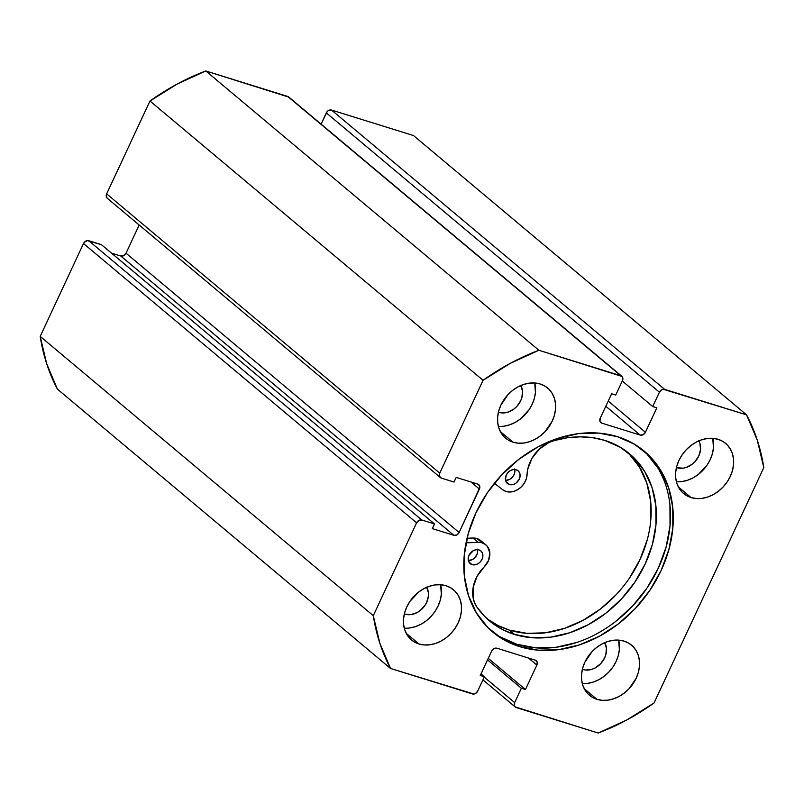 <?xml version="1.0" encoding="UTF-8"?>
<svg xmlns="http://www.w3.org/2000/svg" width="804" height="804" viewBox="0 0 804 804"><rect width="100%" height="100%" fill="white"/><g stroke="black" fill="none" stroke-linecap="round" stroke-linejoin="round"><path stroke-width="1.21" d="M491.355 630.859A117.977 94.339 130 0 0 516.791 644.255L519.605 646.617A117.977 94.339 -50 0 1 492.751 632.055A117.977 94.339 -50 0 1 485.013 496.349A117.977 94.339 -50 0 1 617.492 436.683L598.488 433.085L578.327 433.657L557.795 438.381L537.675 447.064L518.741 459.385L501.716 474.873L487.264 492.922L475.938 512.851L468.169 533.886L464.26 555.212L464.35 576.016L468.451 595.503L476.4 612.929L487.887 627.602L502.48 638.979L519.605 646.617L538.61 650.215L558.77 649.642L579.302 644.929L599.422 636.235L618.356 623.914L635.381 608.427L649.833 590.377L661.159 570.448L668.928 549.423L672.837 528.087L672.747 507.284L668.647 487.797L660.697 470.38L649.21 455.697L634.617 444.321L617.492 436.683A117.977 94.339 -50 0 1 644.346 451.245A117.977 94.339 -50 0 1 652.084 586.95A117.977 94.339 -50 0 1 519.605 646.617L516.791 644.255A117.977 94.339 130 0 0 648.657 585.553A117.977 94.339 130 0 0 642.929 450.089M418.914 643.964A32.713 26.16 -50 0 1 411.467 639.924A32.713 26.16 -50 0 1 409.326 602.296A32.713 26.16 -50 0 1 446.059 585.754L440.793 584.759L435.205 584.91L429.507 586.227L423.929 588.629L418.683 592.045L409.95 601.352L406.814 606.869L404.653 612.708L403.578 618.618L403.598 624.386L404.734 629.793L406.945 634.617L410.12 638.688L414.171 641.843L418.914 643.964L424.19 644.959L429.778 644.798L435.466 643.491L441.054 641.079L446.3 637.662L451.014 633.371L455.024 628.366L458.169 622.839L460.32 617.01L461.406 611.1L461.375 605.332L460.24 599.925L458.039 595.101L454.853 591.03L450.813 587.875L446.059 585.754A32.713 26.16 -50 0 1 453.506 589.794A32.713 26.16 -50 0 1 455.647 627.421A32.713 26.16 -50 0 1 418.914 643.964L406.201 633.291L418.914 643.964M513.012 442.18A32.713 26.16 -50 0 1 505.565 438.14A32.713 26.16 -50 0 1 503.415 400.523A32.713 26.16 -50 0 1 540.147 383.98L534.881 382.975L529.293 383.136L523.595 384.443L518.017 386.855L512.771 390.272L508.048 394.563L500.902 405.095L498.751 410.924L497.666 416.844L497.686 422.613L498.832 428.009L501.033 432.843L504.219 436.914L508.259 440.069L513.012 442.18L518.279 443.185L523.866 443.024L529.565 441.718L535.142 439.306L540.389 435.889L545.112 431.597L552.258 421.065L554.408 415.236L555.494 409.316L555.474 403.548L554.328 398.151L552.127 393.317L548.941 389.247L544.901 386.091L540.147 383.98A32.713 26.16 -50 0 1 547.594 388.01A32.713 26.16 -50 0 1 549.745 425.638A32.713 26.16 -50 0 1 513.012 442.18L500.289 431.517L513.012 442.18M596.95 699.329A32.713 26.16 -50 0 1 589.503 695.289A32.713 26.16 -50 0 1 587.352 657.662A32.713 26.16 -50 0 1 624.085 641.12L618.819 640.125L613.231 640.275L607.533 641.592L601.955 643.994L596.709 647.411L591.985 651.712L584.84 662.235L582.689 668.064L581.604 673.983L581.624 679.752L582.769 685.159L584.97 689.983L588.156 694.053L592.196 697.209L596.95 699.329L602.216 700.324L607.804 700.163L613.502 698.857L619.08 696.445L624.326 693.028L629.05 688.737L636.195 678.204L638.346 672.375L639.431 666.466L639.411 660.697L638.265 655.29L636.064 650.456L632.879 646.386L628.839 643.24L624.085 641.12A32.713 26.16 -50 0 1 631.532 645.16A32.713 26.16 -50 0 1 633.683 682.777A32.713 26.16 -50 0 1 596.95 699.329L584.227 688.656L596.95 699.329M691.038 497.545A32.713 26.16 -50 0 1 683.591 493.505A32.713 26.16 -50 0 1 681.45 455.888A32.713 26.16 -50 0 1 718.183 439.336L712.907 438.341L707.319 438.502L701.631 439.808L696.043 442.22L690.797 445.637L686.083 449.928L682.073 454.933L678.928 460.461L676.777 466.29L675.692 472.199L675.722 477.968L676.857 483.375L679.058 488.209L682.244 492.279L686.284 495.425L691.038 497.545L696.304 498.54L701.892 498.39L707.59 497.073L713.168 494.671L718.414 491.254L723.138 486.963L727.148 481.948L730.283 476.43L732.444 470.601L733.519 464.682L733.499 458.913L732.364 453.506L730.153 448.682L726.977 444.612L722.927 441.456L718.183 439.336A32.713 26.16 -50 0 1 725.63 443.376A32.713 26.16 -50 0 1 727.771 481.003A32.713 26.16 -50 0 1 691.038 497.545L678.315 486.882L691.038 497.545M698.676 440.682L699.902 443.356L700.545 449.536L698.746 456.039L694.797 461.858L692.184 464.24L686.194 467.466L683.038 468.189L677.028 467.717A18.1 14.472 -50 0 1 676.455 467.526L677.028 467.717A18.1 14.472 -50 0 0 695.872 460.632A18.1 14.472 -50 0 0 698.797 440.883M604.588 642.466L606.437 648.124L605.854 654.587L604.658 657.813L600.709 663.642L595.191 667.913L592.106 669.24L585.855 670.054L582.94 669.501A18.1 14.472 -50 0 1 582.367 669.31L582.94 669.501A18.1 14.472 -50 0 0 601.774 662.416A18.1 14.472 -50 0 0 604.708 642.667M520.65 385.317L522.499 390.985L521.917 397.447L520.721 400.673L516.771 406.502L514.158 408.874L508.168 412.1L501.917 412.914L499.003 412.362A18.1 14.472 -50 0 1 498.43 412.161L499.003 412.362A18.1 14.472 -50 0 0 517.836 405.266A18.1 14.472 -50 0 0 520.771 385.518M426.562 587.101L428.411 592.759L428.421 595.955L426.633 602.447L424.894 605.512L420.06 610.658L417.155 612.547L410.924 614.598L404.914 614.135A18.1 14.472 -50 0 1 404.342 613.944L404.914 614.135A18.1 14.472 -50 0 0 423.748 607.05A18.1 14.472 -50 0 0 426.683 587.302M621.814 376.282L288.716 96.982A4.362 3.487 130 0 0 287.731 96.44L620.829 375.739L538.891 350.263L205.794 70.963L287.731 96.44L620.829 375.739A4.362 3.487 -50 0 1 621.814 376.282A4.362 3.487 -50 0 1 622.437 380.684L615.743 395.045L611.633 393.769L600.236 418.211A4.362 3.487 -50 0 0 600.859 422.623L600.859 422.623A4.362 3.487 -50 0 0 601.854 423.155L600.156 421.738L601.854 423.155L640.195 435.085L605.814 406.251L640.195 435.085A4.362 3.487 -50 0 0 645.431 432.271L608.226 401.075L645.431 432.271L656.828 407.819L652.717 406.543L622.286 381.026L652.717 406.543L659.411 392.181L326.313 112.882L659.411 392.181A4.362 3.487 -50 0 1 664.647 389.367L331.549 110.068L413.477 135.544L746.574 414.854L664.647 389.367L331.549 110.068A4.362 3.487 130 0 0 326.313 112.882L321.077 124.117L327.268 111.485L328.595 110.45L331.549 110.068L413.477 135.544L746.574 414.854A222.427 177.875 -50 0 1 763.8 467.606L654.034 702.997L626.758 719.982L598.206 733.037L515.103 706.857L514.379 705.671L514.66 702.616L521.354 688.254L525.464 689.53L536.861 665.089L537.142 662.034L535.243 660.144L496.902 648.215L493.947 648.607L491.666 651.039L480.269 675.481L484.38 676.757L477.687 691.118L475.405 693.55L473.898 694.043L390.523 668.456L379.83 643.19L373.297 615.693L416.603 522.831L418.884 520.399L421.829 520.017L434.502 523.957L432.331 528.61L453.898 535.323L456.853 534.941L459.134 532.509L479.827 487.475L479.676 485.988L477.787 484.098L456.21 477.395L454.039 482.048L441.376 478.109L439.486 476.219L439.758 473.164L483.063 380.302L510.339 363.318L538.891 350.263L621.994 376.443L622.718 377.629L622.437 380.684L615.743 395.045L611.633 393.769L600.236 418.211L599.955 421.266L601.854 423.155L640.195 435.085L643.15 434.703L645.431 432.271L656.828 407.819L652.717 406.543L659.411 392.181L661.692 389.749L663.199 389.257L746.574 414.854L757.267 440.11L763.8 467.606L654.034 702.997A222.427 177.875 -50 0 1 598.206 733.037L516.269 707.56A4.362 3.487 -50 0 1 515.284 707.017A4.362 3.487 -50 0 1 514.66 702.616L484.219 677.099L514.66 702.616L521.354 688.254L487.536 659.903L521.354 688.254L525.464 689.53L488.259 658.345L525.464 689.53L536.861 665.089L528.439 658.024L536.861 665.089A4.362 3.487 -50 0 0 536.238 660.677A4.362 3.487 -50 0 0 535.243 660.144L496.902 648.215A4.362 3.487 -50 0 0 491.666 651.039L480.269 675.481L484.38 676.757L480.993 673.923L484.38 676.757L477.687 691.118A4.362 3.487 -50 0 1 472.45 693.932L390.523 668.456A222.427 177.875 -50 0 1 373.297 615.693L40.2 336.394L83.505 243.532L84.46 242.125L87.284 240.607L101.404 244.657L434.502 523.957L101.404 244.657L88.731 240.718A4.362 3.487 130 0 0 83.505 243.532L416.603 522.831L373.297 615.693L40.2 336.394L83.505 243.532L416.603 522.831A4.362 3.487 -50 0 1 421.829 520.017L88.731 240.718L421.829 520.017L434.502 523.957L432.331 528.61L453.898 535.323L120.801 256.024L123.756 255.632L126.037 253.2L139.182 225.009L126.037 253.2L459.134 532.509L126.037 253.2A4.362 3.487 130 0 1 120.801 256.024L453.898 535.323A4.362 3.487 -50 0 0 459.134 532.509L479.395 489.043L470.973 481.978L479.395 489.043A4.362 3.487 -50 0 0 478.772 484.641A4.362 3.487 -50 0 0 477.787 484.098L456.21 477.395L454.039 482.048L441.376 478.109A4.362 3.487 -50 0 1 440.381 477.566A4.362 3.487 -50 0 1 439.758 473.164L106.661 193.864L149.966 101.002L177.242 84.018L205.794 70.963L288.897 97.143M57.426 389.146L46.732 363.89L40.2 336.394A222.427 177.875 130 0 0 57.426 389.146L390.523 668.456L57.426 389.146M111.515 253.129L120.801 256.024L111.515 253.129M107.103 198.106L106.228 195.432L106.661 193.864L149.966 101.002L483.063 380.302L439.758 473.164L106.661 193.864A4.362 3.487 130 0 0 107.284 198.266L440.381 477.566M681.832 481.566L687.52 480.249L693.098 477.847L698.354 474.43L707.078 465.124L710.223 459.607L712.374 453.768L713.46 447.858L712.766 438.331A32.713 26.16 130 0 1 676.385 481.727M587.744 683.34L593.432 682.033L599.01 679.621L604.256 676.204L608.98 671.913L612.99 666.908L616.125 661.38L618.286 655.551L619.371 649.632L618.678 640.115A32.713 26.16 130 0 1 582.287 683.511M503.806 426.2L509.495 424.884L515.073 422.482L520.329 419.065L529.052 409.759L532.188 404.241L534.348 398.412L535.434 392.493L534.74 382.965A32.713 26.16 130 0 1 498.349 426.361M409.708 627.974L415.407 626.668L420.984 624.256L426.231 620.839L430.954 616.547L434.964 611.542L438.1 606.015L440.25 600.186L441.336 594.277L440.652 584.749A32.713 26.16 130 0 1 404.261 628.145M499.666 636.627L516.791 644.255L535.806 647.863L555.956 647.29L576.498 642.567M615.552 621.552L632.567 606.075L647.019 588.015L658.345 568.096L666.114 547.062L670.034 525.736L669.933 504.922M657.883 468.018L646.396 453.345M205.794 70.963A222.427 177.875 130 0 0 149.966 101.002L483.063 380.302A222.427 177.875 -50 0 1 538.891 350.263L205.794 70.963M472.119 564.649A8.291 6.623 -50 0 1 470.219 563.624A8.291 6.623 -50 0 1 469.667 554.097A8.291 6.623 -50 0 1 478.973 549.896L476.219 549.695L473.365 550.639L469.033 555.262L468.219 558.237L468.511 561.071L470.913 564.117L474.873 564.86L477.727 563.916L480.249 561.956L482.058 559.282L482.872 556.308L482.571 553.484L481.204 551.232L478.973 549.896A8.291 6.623 -50 0 1 480.862 550.921A8.291 6.623 -50 0 1 481.415 560.448A8.291 6.623 -50 0 1 472.119 564.649L468.873 561.936L472.119 564.649M509.334 484.51A8.291 6.623 -50 0 1 507.435 483.485A8.291 6.623 -50 0 1 506.892 473.958A8.291 6.623 -50 0 1 516.188 469.757L513.434 469.546L510.58 470.501L508.058 472.45L506.249 475.124L505.445 479.566L506.299 482.149L508.128 483.978L510.671 484.762L513.535 484.38L516.279 482.902L519.273 479.144L520.087 476.169L519.786 473.335L518.419 471.084L516.188 469.757A8.291 6.623 -50 0 1 518.088 470.782A8.291 6.623 -50 0 1 518.63 480.31A8.291 6.623 -50 0 1 509.334 484.51L506.098 481.797L509.334 484.51M472.963 538.017L478.179 542.399A16.14 12.904 -50 0 1 482.209 542.911L476.993 538.539A16.14 12.904 130 0 0 472.963 538.017L467.054 538.228L472.963 538.017A16.14 12.904 -50 0 1 476.993 538.539L482.209 542.911A16.14 12.904 -50 0 1 485.907 544.911A16.14 12.904 -50 0 1 484.139 566.961L477.043 576.398L473.204 587.161L473.124 597.814L474.521 602.648L476.832 606.94A32.271 25.808 -50 0 1 484.139 566.961L488.601 560.308L489.827 552.901L487.505 546.579L485.164 544.338L482.209 542.911A16.14 12.904 -50 0 0 478.179 542.399L472.963 538.017M514.52 634.436A109.012 87.174 -50 0 1 489.556 620.929A109.012 87.174 -50 0 1 476.832 606.94L484.36 616.105L493.264 623.834L503.374 629.974L514.52 634.436L509.304 630.055L514.52 634.436L532.097 637.723L550.73 637.16L569.704 632.768L588.287 624.698L605.774 613.281L621.482 598.95L634.808 582.257L645.24 563.825L652.396 544.388L655.974 524.68L655.843 505.465L652.024 487.475L644.647 471.405L634.004 457.868L620.507 447.386L604.658 440.361A109.012 87.174 -50 0 1 629.632 453.868A109.012 87.174 -50 0 1 636.828 579.171A109.012 87.174 -50 0 1 514.52 634.436M486.993 618.678A109.012 87.174 130 0 0 509.304 630.055A109.012 87.174 130 0 0 630.467 576.568A109.012 87.174 130 0 0 626.969 451.747M502.651 489.706L494.43 483.254L502.651 489.706A16.14 12.904 -50 0 0 517.977 489.495A16.14 12.904 -50 0 0 527.082 474.511A32.271 25.808 -50 0 1 554.077 440.622A109.012 87.174 -50 0 1 604.658 440.361L592.689 437.688L580.116 436.833L567.162 437.808L554.077 440.622L548.871 442.582L539.313 449.124L531.957 458.36L527.776 469.064L526.318 478.802L524.429 482.953L521.565 486.621L517.977 489.495L513.957 491.344L509.836 492.018L505.957 491.455L502.651 489.706M485.907 544.911L480.691 540.529A16.14 12.904 130 0 0 476.993 538.539L480.762 540.589M466.049 542.821L478.179 542.399L466.049 542.821M488.048 619.462L498.158 625.602L509.304 630.055L526.881 633.351L545.514 632.788L564.488 628.386L583.071 620.326L600.558 608.909L616.256 594.578M629.592 577.875L640.024 559.453L647.17 540.017M650.758 520.309L650.627 501.093L646.808 483.103L639.431 467.023L628.788 453.486M468.24 560.529L472.511 559.534L475.033 557.574L477.375 553.433L477.355 549.102M505.455 480.39L509.726 479.395L513.264 476.169L514.6 473.295L514.57 468.963M505.585 480.39A8.291 6.623 130 0 0 514.721 469.496M468.37 560.539A8.291 6.623 130 0 0 477.506 549.634M515.253 706.997L482.923 679.882"/></g></svg>

